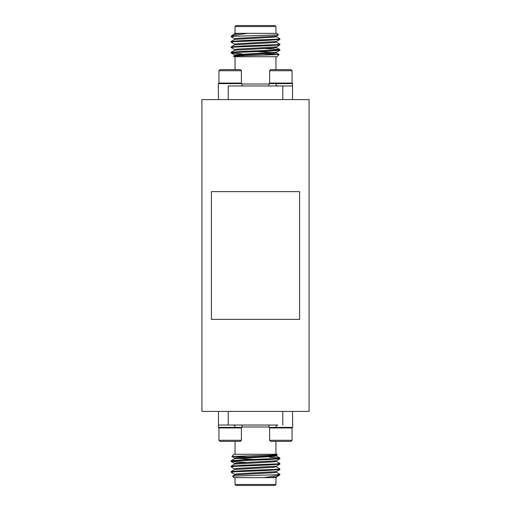 <?xml version="1.0" encoding="UTF-8"?>
<svg xmlns="http://www.w3.org/2000/svg" width="511" height="511" viewBox="0 0 511 511"><rect width="100%" height="100%" fill="white"/><g stroke="black" fill="none" stroke-linecap="round" stroke-linejoin="round"><path stroke-width="0.77" d="M271.322 470.286L270.894 469.858L264.998 469.858M276.936 425.037L218.472 425.037L218.472 411.4M279.038 474.732L277.952 474.61M234.702 474.323L231.138 472.241L234.402 471.794L267.681 470.439L279.817 469.583L277.952 469.2M234.702 468.913L231.138 466.83L234.408 466.377L267.681 465.023L279.817 464.167L277.952 463.784M247.075 462.455L231.183 461.459L234.402 460.967L267.681 459.613L279.817 458.757L277.952 458.373M276.47 474.732L279.862 474.732L279.198 475.358L263.446 477.657L234.064 477.657L232.562 476.156L276.47 474.732L279.862 474.272L276.298 472.19M233.048 471.902L231.183 471.519L243.319 470.663L276.592 469.309L279.862 468.862L276.298 466.773M233.048 466.492L231.183 466.109L243.319 465.253L276.598 463.899L279.862 463.445L276.298 461.363M233.048 461.075L231.183 460.692L243.319 459.836L276.598 458.482L279.817 457.99L269.31 457.192M263.446 477.657L276.387 477.657L276.342 476.98M235.041 477.657L235.041 484.473L275.959 484.473L275.959 477.657M275.959 484.473L274.988 485.45L236.012 485.45L235.041 484.473M231.898 456.438L234.064 454.273L276.936 454.273L277.377 454.752L270.166 455.192L231.898 456.438L251.118 457.192M246.743 454.273L239.461 454.273M235.041 454.273L235.041 441.408M292.528 411.4L292.669 427.375L269.003 427.375L269.003 425.037M265.982 456.904L260.757 456.451M233.093 425.037C234.274 425.152 234.926 425.804 235.041 426.985M270.37 477.657L276.298 477.031L279.198 475.358M234.658 474.949L234.658 474.272L237.449 473.818L276.298 471.621L279.817 469.583M234.658 469.532L234.658 468.862L237.449 468.408L276.298 466.204L279.817 464.167M263.925 465.163L259.007 464.953M234.658 464.122L234.658 463.445L237.449 462.992L276.298 460.794L279.817 458.757M263.925 459.753L259.007 459.536M251.993 459.236L236.286 458.373M234.658 458.712L234.658 458.035L237.449 457.581L265.924 456.227L276.298 455.378L277.377 454.752M232.575 476.124L234.702 474.898L273.551 472.694L276.342 472.241L276.342 471.564M231.183 471.519L234.702 469.481L273.551 467.278L276.342 466.83L276.342 466.153M251.993 465.323L247.075 465.112M231.183 466.109L234.702 464.071L273.551 461.867L276.342 461.414L276.342 460.737M251.993 459.913L247.075 459.696M231.183 460.692L234.702 458.654L273.551 456.451L276.342 456.004L276.342 455.327M220.062 441.408L218.944 440.284L220.062 441.408L240.266 441.408L241.39 440.284L241.39 427.937L218.944 427.937L218.944 440.284L241.39 440.284M241.997 425.037L241.997 427.375L218.331 427.375L218.472 425.037M269.61 440.284L270.734 441.408L290.938 441.408L292.056 440.284L292.056 427.937L269.61 427.937L269.61 440.284L292.056 440.284L290.938 441.408M259.007 459.255L259.007 459.932M259.007 464.671L259.007 465.349M309.091 99.6L201.909 99.6L201.909 411.4L309.091 411.4L309.091 99.6M299.593 319.375L299.593 191.625L211.407 191.625L211.407 319.375L299.593 319.375M239.678 40.714L240.106 41.142L246.002 41.142M228.219 99.6L228.219 85.963L292.528 85.963L292.528 99.6M231.962 36.268L233.048 36.39M276.298 36.677L279.862 38.759L276.598 39.206L243.319 40.561L231.183 41.417L233.048 41.8M276.298 42.087L279.862 44.17L276.592 44.623L243.319 45.977L231.183 46.833L233.048 47.216M263.925 48.545L279.817 49.541L276.598 50.033L243.319 51.387L231.183 52.243L233.048 52.627M234.53 36.268L231.138 36.268L231.802 35.642L247.554 33.343L276.936 33.343L278.438 34.844L234.53 36.268L231.138 36.728L234.702 38.81M277.952 39.098L279.817 39.481L267.681 40.337L234.408 41.691L231.138 42.138L234.702 44.227M277.952 44.508L279.817 44.891L267.681 45.747L234.402 47.101L231.138 47.555L234.702 49.637M277.952 49.925L279.817 50.308L267.681 51.164L234.402 52.518L231.183 53.01L241.69 53.808M247.554 33.343L234.613 33.343L234.658 34.02M275.959 33.343L275.959 26.527L235.041 26.527L235.041 33.343M235.041 26.527L236.012 25.55L274.988 25.55L275.959 26.527M279.102 54.562L276.936 56.727L234.064 56.727L233.623 56.248L240.834 55.808L279.102 54.562L259.882 53.808M264.257 56.727L271.539 56.727M275.959 56.727L275.959 69.592M218.472 99.6L218.331 83.625L241.997 83.625L241.997 85.963M245.018 54.096L250.243 54.549M277.907 85.963C276.726 85.848 276.074 85.196 275.959 84.015M240.63 33.343L234.702 33.969L231.802 35.642M276.342 36.051L276.342 36.728L273.551 37.182L234.702 39.379L231.183 41.417M276.342 41.468L276.342 42.138L273.551 42.592L234.702 44.796L231.183 46.833M247.075 45.837L251.993 46.047M276.342 46.878L276.342 47.555L273.551 48.008L234.702 50.206L231.183 52.243M247.075 51.247L251.993 51.464M259.007 51.764L274.714 52.627M276.342 52.288L276.342 52.965L273.551 53.419L245.076 54.773L234.702 55.622L233.623 56.248M278.425 34.876L276.298 36.102L237.449 38.306L234.658 38.759L234.658 39.436M279.817 39.481L276.298 41.519L237.449 43.722L234.658 44.17L234.658 44.847M259.007 45.677L263.925 45.888M279.817 44.891L276.298 46.929L237.449 49.133L234.658 49.586L234.658 50.263M259.007 51.087L263.925 51.304M279.817 50.308L276.298 52.346L237.449 54.549L234.658 54.996L234.658 55.673M292.056 70.716L290.938 69.592L270.734 69.592L269.61 70.716L269.61 83.063L292.056 83.063L292.056 70.716L269.61 70.716M269.003 85.963L269.003 83.625L292.669 83.625L292.528 85.963M241.39 70.716L240.266 69.592L220.062 69.592L218.944 70.716L218.944 83.063L241.39 83.063L241.39 70.716L218.944 70.716L220.062 69.592M251.993 51.745L251.993 51.068M251.993 46.329L251.993 45.651M269.003 426.985L241.997 426.985M228.219 411.4L228.219 425.037M282.781 425.037L282.781 411.4M241.997 84.015L269.003 84.015M282.781 99.6L282.781 85.963M279.862 474.732L279.862 474.272M279.862 469.539L279.862 468.855M279.862 464.122L279.862 463.445M279.862 458.706L279.862 458.035M231.138 472.241L231.138 471.564M231.138 466.83L231.138 466.153M231.138 461.414L231.138 460.743M275.959 454.273L275.959 441.408M275.959 426.985C276.074 425.804 276.726 425.152 277.907 425.037M239.129 470.842L238.413 471.551M231.183 461.459L234.702 463.496M231.905 456.47L234.702 458.086M276.298 455.946L279.817 457.99M219.5 427.375L218.944 427.937M240.828 427.375L241.39 427.937M270.172 427.375L269.61 427.937M291.5 427.375L292.056 427.937M251.993 459.517L251.993 460.194M251.993 464.927L251.993 465.604M231.138 36.268L231.138 36.728M231.138 41.461L231.138 42.145M231.138 46.878L231.138 47.555M231.138 52.294L231.138 52.965M279.862 38.759L279.862 39.436M279.862 44.17L279.862 44.847M279.862 49.586L279.862 50.257M235.041 56.727L235.041 69.592M271.871 40.158L272.587 39.449M279.817 49.541L276.298 47.504M279.095 54.53L276.298 52.914M234.702 55.054L231.183 53.01M291.5 83.625L292.056 83.063M270.172 83.625L269.61 83.063M240.828 83.625L241.39 83.063M219.5 83.625L218.944 83.063M259.007 51.483L259.007 50.806M259.007 46.073L259.007 45.396"/></g></svg>
